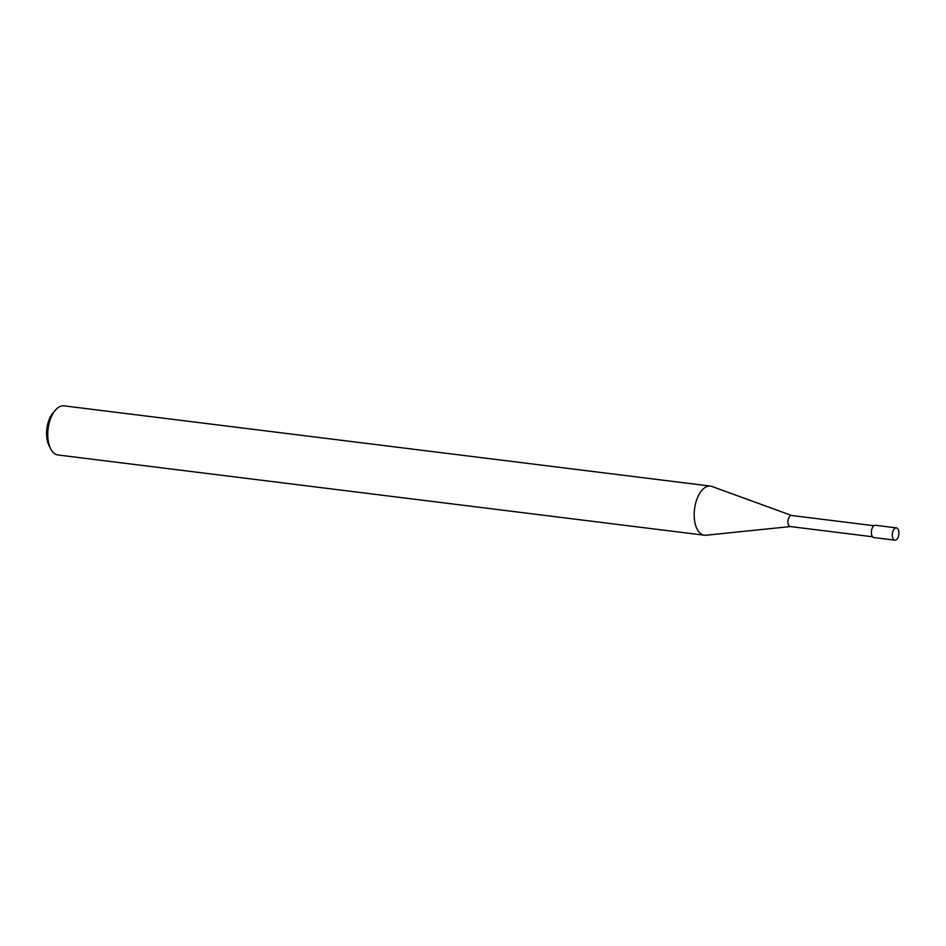 <?xml version="1.0" encoding="UTF-8"?>
<svg xmlns="http://www.w3.org/2000/svg" width="946" height="946" viewBox="0 0 946 946"><rect width="100%" height="100%" fill="white"/><g stroke="black" fill="none" stroke-linecap="round" stroke-linejoin="round"><path stroke-width="1.42" d="M791.908 515.57A5.57 2.909 97.1 0 0 791.566 515.487A5.57 2.909 97.1 0 0 788.101 519.981A5.57 2.909 97.1 0 0 790.194 526.544L872.579 536.772M791.743 515.511L711.936 486.457A24.75 12.937 97.1 0 0 695.014 506.039A24.75 12.937 97.1 0 0 704.332 535.211A24.75 12.937 97.1 0 0 705.976 535.223M712.019 486.481A24.75 12.937 97.1 0 0 710.422 486.09L63.997 405.846A24.75 12.937 97.1 0 0 55.495 410.02A24.75 12.937 97.1 0 0 48.589 425.783A24.75 12.937 97.1 0 0 50.67 448.842A24.75 12.937 97.1 0 0 57.895 454.967L704.332 535.211M710.422 486.09A24.75 12.937 97.1 0 0 695.014 506.039A24.75 12.937 97.1 0 0 705.882 535.235L790.371 526.567M55.495 410.02L53.165 412.681A21.037 10.997 97.1 0 0 47.3 426.09A21.037 10.997 97.1 0 0 49.074 445.684L50.67 448.842M896.37 527.88L875.428 525.278A6.184 3.228 97.1 0 0 871.573 530.268A6.184 3.228 97.1 0 0 873.903 537.565L894.845 540.154A6.184 3.228 97.1 0 0 898.7 535.176A6.184 3.228 97.1 0 0 896.37 527.88A6.184 3.228 97.1 0 0 892.516 532.87A6.184 3.228 97.1 0 0 894.845 540.154M873.95 525.716L791.566 515.487"/></g></svg>
